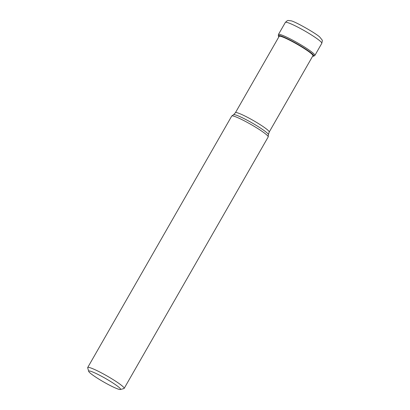 <?xml version="1.0" encoding="UTF-8"?>
<svg xmlns="http://www.w3.org/2000/svg" width="410" height="410" viewBox="0 0 410 410"><rect width="100%" height="100%" fill="white"/><g stroke="black" fill="none" stroke-linecap="round" stroke-linejoin="round"><path stroke-width="0.61" d="M278.385 36.075A20.505 2.214 29.8 0 1 278.364 36.034A20.505 2.214 29.8 0 1 292.007 41.051A20.505 2.214 29.8 0 1 312.625 54.181A20.505 2.214 29.8 0 1 313.604 56.216L313.517 56.226A20.433 2.209 29.8 0 0 312.538 54.202A20.433 2.209 -150.2 0 0 291.997 41.118A20.433 2.209 -150.2 0 0 278.4 36.116A20.433 2.209 -150.2 0 0 278.887 36.813M313.517 56.226A20.433 2.209 29.8 0 1 312.671 56.16M124.174 388.398L268.191 136.93A21.007 2.27 -150.2 0 0 268.222 136.817A21.007 2.27 -150.2 0 0 266.854 135.023A21.007 2.27 -150.2 0 0 247.43 122.482A21.007 2.27 -150.2 0 0 231.809 115.963A21.007 2.27 -150.2 0 0 231.727 116.05L87.709 367.514A21.007 2.27 29.8 0 1 98.994 371.624A21.007 2.27 29.8 0 1 122.836 386.492A21.007 2.27 29.8 0 1 124.174 388.398A21.007 2.27 29.8 0 1 123.943 388.552L120.366 389.5A18.363 1.983 29.8 0 1 110.71 385.774A18.363 1.983 29.8 0 1 89.872 372.782A18.363 1.983 29.8 0 1 88.688 371.357A18.363 1.983 29.8 0 1 98.559 374.709A18.363 1.983 29.8 0 1 119.397 387.701A18.363 1.983 29.8 0 1 120.366 389.5M88.688 371.357L87.694 367.79A21.007 2.27 29.8 0 1 87.709 367.514M321.809 43.311A21.007 2.27 -150.2 0 0 320.471 41.4A21.007 2.27 -150.2 0 0 300.591 28.608A21.007 2.27 -150.2 0 0 285.345 22.427C288.25 19.7 287.354 20.551 290.731 20.777C294.078 20.797 317.924 34.476 320.01 37.361C322.89 41.138 322.542 39.334 321.809 43.311L314.885 55.401L313.604 56.216A20.505 2.214 29.8 0 1 313.558 56.221M278.4 36.116L278.421 34.517A21.007 2.27 29.8 0 1 293.668 40.698A21.007 2.27 29.8 0 1 313.547 53.49A21.007 2.27 29.8 0 1 314.885 55.401M279.056 36.51A19.526 2.106 -150.2 0 1 292.607 41.738A19.526 2.106 -150.2 0 1 311.733 53.971A19.526 2.106 29.8 0 1 312.84 55.857M269.211 132.04L268.401 134.654A20.085 2.168 -150.2 0 0 267.089 132.937A20.085 2.168 -150.2 0 0 267.074 132.927A20.085 2.168 -150.2 0 0 248.506 120.94A20.085 2.168 -150.2 0 0 233.587 114.718L235.427 112.694A19.465 2.101 29.8 0 1 249.536 118.413A19.465 2.101 29.8 0 1 267.961 130.262A19.465 2.101 29.8 0 1 267.971 130.272A19.465 2.101 29.8 0 1 269.211 132.04L313.004 55.575M278.421 34.517L285.345 22.427M235.427 112.694L279.22 36.229M268.401 134.654L268.222 136.817M233.587 114.718L231.809 115.963"/></g></svg>
